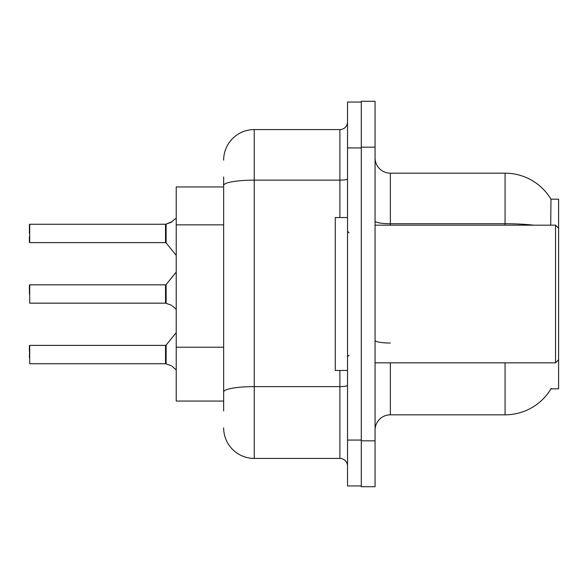 <?xml version="1.0" encoding="UTF-8"?>
<svg xmlns="http://www.w3.org/2000/svg" width="588" height="588" viewBox="0 0 588 588"><rect width="100%" height="100%" fill="white"/><g stroke="black" fill="none" stroke-linecap="round" stroke-linejoin="round"><path stroke-width="0.88" d="M550.721 225.175L550.978 199.17L558.6 199.17L558.6 388.83L550.978 388.83L551.25 388.374A53.53 53.53 0 0 1 505.07 414.827L390.358 414.827A15.295 15.295 0 0 0 375.063 430.122M223.646 186.94L176.231 186.94L176.231 401.06L223.646 401.06M361.297 440.831L361.297 486.717L375.063 486.717L375.063 440.831L361.297 440.831M375.063 147.169L375.063 101.283L361.297 101.283L361.297 147.169L375.063 147.169L375.063 440.831M533.75 225.175A53.53 9.298 180 0 0 505.07 223.727L505.07 173.173A53.53 53.53 0 0 1 551.088 199.361A53.53 53.53 0 0 0 505.07 173.173L390.358 173.173A15.295 15.295 0 0 1 375.063 157.878A15.295 15.295 0 0 0 390.358 173.173L390.358 225.175M223.646 411.005L223.646 176.995M347.53 440.067L347.53 485.953L361.297 485.953L361.297 102.047L347.53 102.047L347.53 440.067L361.297 440.067M223.646 160.171A30.591 30.591 0 0 1 254.236 129.581L254.236 458.42L339.886 458.42L339.886 370.477M254.236 129.581L339.886 129.581A7.644 7.644 0 0 0 347.53 121.936M223.646 397.238L223.646 357.151M347.53 466.064A7.644 7.644 0 0 0 339.886 458.42M254.236 458.42A30.591 30.591 0 0 1 223.646 427.829M166.125 363.913L170.711 365.501L166.125 363.913L166.117 345.105L165.522 345.391L165.537 363.729A0.764 0.764 180 0 1 165.647 363.737A0.764 0.764 -0 0 0 165.537 363.729L165.537 363.729M29.4 357.622L29.709 345.391L29.709 363.737L165.522 363.737L165.522 354.564M29.4 345.7L29.4 351.506M172.108 366.331L176.231 369.881M166.125 303.349L170.711 304.937L166.125 303.349L166.117 284.541L165.522 284.82L165.537 303.158A0.764 0.764 180 0 1 165.647 303.165A0.764 0.764 -0 0 0 165.537 303.158L165.522 294M29.4 294L29.709 284.82L29.709 303.165L165.522 303.165M29.4 285.129L29.4 290.942M172.108 305.76L176.231 309.317M176.231 218.119L170.711 222.499L165.647 224.263L170.711 222.499L166.125 224.087L166.117 242.895L165.522 242.609L165.522 224.263L29.709 224.263L29.709 242.609L29.709 224.263M165.537 224.271A0.764 0.764 0 0 0 165.647 224.263A0.764 0.764 180 0 1 165.537 224.271L165.522 233.436M29.4 236.494L29.4 242.3L29.4 236.494M29.4 233.436L29.4 224.572M171.409 222.183L166.125 224.087L172.108 221.669M375.063 225.175L555.542 225.175L555.542 362.825L558.6 359.768M347.53 217.523L335.292 217.523L335.292 370.477L347.53 370.477M170.711 365.501L171.409 365.817M170.711 304.937L171.409 305.253M223.646 224.851L176.231 224.851M223.646 347.214L176.231 347.214M390.358 362.825L390.358 414.827M505.07 414.827L505.07 362.825M505.07 225.175L505.07 223.727L390.358 223.727A15.295 2.653 0 0 1 375.063 221.073M390.358 343.024A15.295 2.653 -0 0 1 375.063 340.371M347.53 385.287A7.644 1.33 0 0 1 339.886 386.617L254.236 386.617A30.591 5.314 180 0 0 223.646 391.931M347.53 147.933L361.297 147.933M223.646 185.448A30.591 5.314 180 0 1 254.236 180.134L339.886 180.134L339.886 129.581M339.886 217.523L339.886 180.134A7.644 1.33 0 0 0 347.53 178.811M29.709 345.391L165.522 345.391M166.117 345.105L176.231 332.617M29.709 284.82L165.522 284.82M166.117 284.541L176.231 272.046M29.709 242.609L165.522 242.609M166.117 242.895L176.231 255.383M375.063 362.825L555.542 362.825M349.059 232.819L347.53 231.29M349.059 355.181L347.53 356.71M558.6 228.232L555.542 225.175"/></g></svg>
